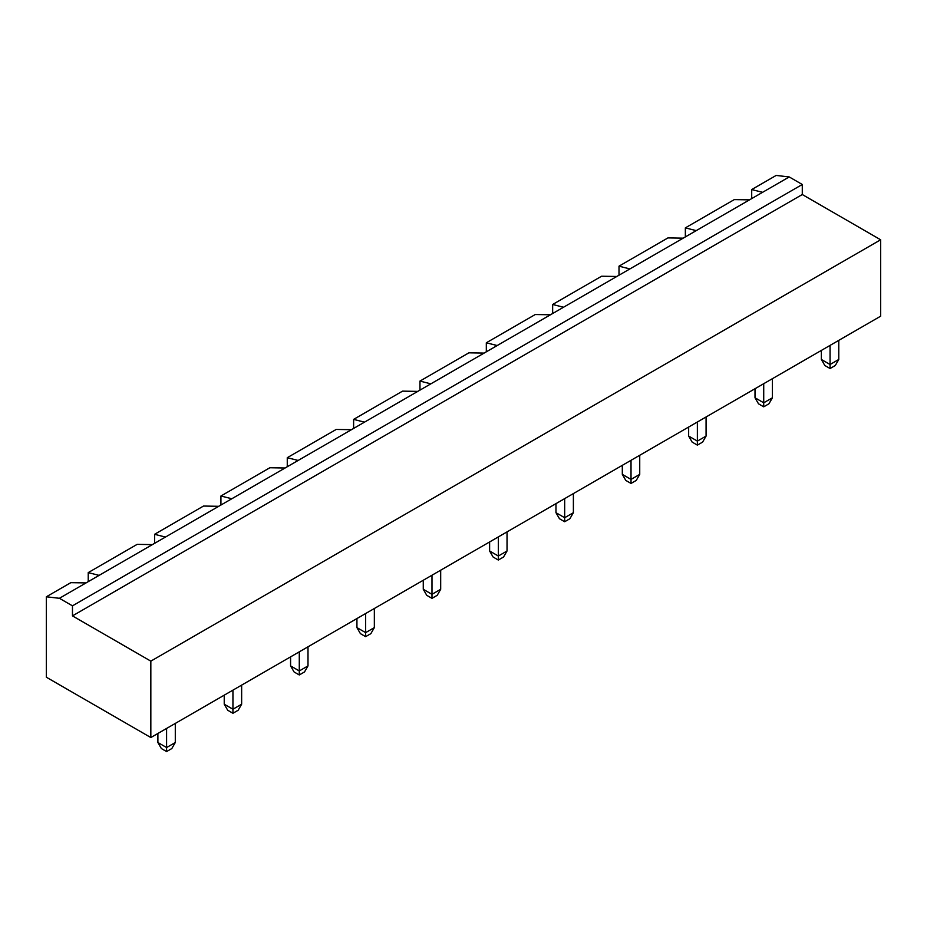 <?xml version="1.0" encoding="UTF-8"?>
<svg xmlns="http://www.w3.org/2000/svg" width="927" height="927" viewBox="0 0 927 927"><rect width="100%" height="100%" fill="white"/><g stroke="black" fill="none" stroke-linecap="round" stroke-linejoin="round"><path stroke-width="1.39" d="M789.225 176.941L762.585 192.318L751.704 189.56L776.166 175.435L789.225 176.941L802.284 184.485L802.284 194.531L880.65 239.78L150.834 661.136L150.834 737.544L46.35 677.22L46.35 596.791L59.409 598.297L72.468 605.841L72.468 615.887L150.834 661.136M880.65 239.78L880.65 316.188L150.834 737.544M802.284 194.531L72.468 615.887M802.284 184.485L72.468 605.841M762.585 192.318L86.049 582.909L70.811 582.666L46.35 596.791M751.704 189.56L751.704 198.61M639.734 455.284L639.734 474.381L631.02 479.41L622.318 474.381L622.318 465.331M631.02 460.313L631.02 483.43L625.795 480.418L622.318 474.381M573.384 493.581L573.384 512.689L564.67 517.718L555.968 512.689L555.968 503.639M564.67 498.61L564.67 521.739L559.456 518.726L555.968 512.689M507.034 531.889L507.034 550.997L498.332 556.026L489.618 550.997L489.618 541.947M498.332 536.918L498.332 560.047L493.106 557.023L489.618 550.997M440.684 570.198L440.684 589.294L431.982 594.323L423.268 589.294L423.268 580.256M431.982 575.227L431.982 598.344L426.756 595.331L423.268 589.294M175.296 723.419L175.296 742.515L166.593 747.544L157.891 742.515L157.891 733.466M166.593 728.448L166.593 751.565L161.368 748.553L157.891 742.515M241.646 685.111L241.646 704.219L232.944 709.236L224.23 704.219L224.23 695.169M232.944 690.14L232.944 713.269L227.718 710.244L224.23 704.219M299.282 651.832L299.282 670.939L290.58 665.91L290.58 656.861M307.996 646.803L307.996 665.91L299.282 670.939L299.282 674.96L294.068 671.948L290.58 665.91M374.346 608.506L374.346 627.602L365.632 632.631L356.93 627.602L356.93 618.552M365.632 613.523L365.632 636.652L360.406 633.639L356.93 627.602M838.773 340.371L838.773 359.467L830.059 364.496L821.357 359.467L821.357 350.418M830.059 345.389L830.059 368.517L824.833 365.505L821.357 359.467M772.423 378.668L772.423 397.776L763.721 402.805L755.007 397.776L755.007 388.726M763.721 383.697L763.721 406.826L758.495 403.801L755.007 397.776M706.073 416.976L706.073 436.084L697.371 441.101L688.657 436.084L688.657 427.034M697.371 422.005L697.371 445.122L692.145 442.109L688.657 436.084M86.049 582.909L59.409 598.297M631.02 483.43L636.246 480.418L639.734 474.381M564.67 521.739L569.896 518.726L573.384 512.689M498.332 560.047L503.546 557.023L507.034 550.997M431.982 598.344L437.208 595.331L440.684 589.294M166.593 751.565L171.819 748.553L175.296 742.515M232.944 713.269L238.169 710.244L241.646 704.219M299.282 674.96L304.508 671.948L307.996 665.91M365.632 636.652L370.858 633.639L374.346 627.602M830.059 368.517L835.285 365.505L838.773 359.467M763.721 406.826L768.935 403.801L772.423 397.776M697.371 445.122L702.596 442.109L706.073 436.084M696.235 230.626L685.354 227.868L734.288 199.606L749.526 199.861M629.885 268.934L619.004 266.165L667.938 237.915L683.176 238.169M99.119 575.377L88.227 572.608L137.161 544.358L152.399 544.612M563.546 307.243L552.654 304.473L601.588 276.223L616.826 276.478M165.458 537.069L154.577 534.3L203.511 506.049L218.749 506.304M497.196 345.539L486.316 342.781L535.25 314.531L550.487 314.774M231.808 498.761L220.927 496.003L269.861 467.753L285.099 467.996M430.846 383.848L419.966 381.078L468.9 352.828L484.137 353.083M298.158 460.452L287.266 457.695L336.2 429.444L351.437 429.688M364.496 422.156L353.616 419.386L402.55 391.136L417.787 391.391M88.227 572.608L88.227 581.658M154.577 534.3L154.577 543.349M220.927 496.003L220.927 505.041M287.266 457.695L287.266 466.745M353.616 419.386L353.616 428.436M419.966 381.078L419.966 390.128M486.316 342.781L486.316 351.831M552.654 304.473L552.654 313.523M619.004 266.165L619.004 275.215M685.354 227.868L685.354 236.906"/></g></svg>
